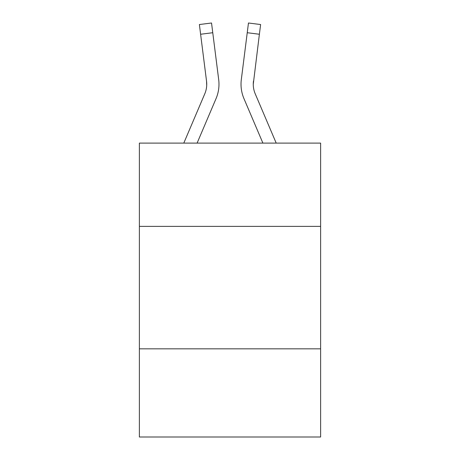 <?xml version="1.0" encoding="UTF-8"?>
<svg xmlns="http://www.w3.org/2000/svg" width="460" height="460" viewBox="0 0 460 460"><rect width="100%" height="100%" fill="white"/><g stroke="black" fill="none" stroke-linecap="round" stroke-linejoin="round"><path stroke-width="0.69" d="M320.62 226.377L320.62 143.106L139.38 143.106L139.38 226.377L320.62 226.377L320.62 437L139.38 437L139.38 226.377M320.62 348.829L139.38 348.829M216.045 98.618L197.098 143.106L216.045 98.618A36.737 36.737 0 0 0 218.69 79.62L212.761 32.717L200.612 34.253L199.387 24.535L211.537 23L212.761 32.717M218.977 84.209L218.977 84.513M218.506 78.154L218.69 79.62L218.506 78.154M276.207 143.106L255.225 93.823A24.489 24.489 0 0 1 253.264 84.272L259.388 34.253L247.238 32.717L248.463 23L260.613 24.535L259.388 34.253M243.955 98.618L262.901 143.106L243.955 98.618A36.737 36.737 0 0 1 241.31 79.62L247.238 32.717M253.293 85.422L253.264 84.272A24.489 24.489 0 0 0 255.225 93.823A24.489 24.489 0 0 1 253.264 84.272A24.489 24.489 0 0 0 255.225 93.823A24.489 24.489 0 0 1 253.264 84.272A24.489 24.489 0 0 0 255.225 93.823A24.489 24.489 0 0 1 253.264 84.272A24.489 24.489 0 0 0 255.225 93.823A24.489 24.489 0 0 1 253.264 84.272M183.793 143.106L204.775 93.823A24.489 24.489 0 0 0 206.736 84.278A24.489 24.489 0 0 1 204.775 93.823A24.489 24.489 0 0 0 206.736 84.278A24.489 24.489 0 0 1 204.775 93.823A24.489 24.489 0 0 0 206.736 84.278M206.724 85.031L206.54 81.155A24.489 24.489 0 0 1 204.775 93.823A24.489 24.489 0 0 0 206.54 81.155A24.489 24.489 0 0 1 204.775 93.823A24.489 24.489 0 0 0 206.54 81.155L200.612 34.253M206.54 81.155L206.707 85.422M255.225 93.823A24.489 24.489 0 0 1 253.46 81.155M241.063 86.02L241.023 84.209M248.463 23L260.613 24.535M199.387 24.535L211.537 23"/></g></svg>
